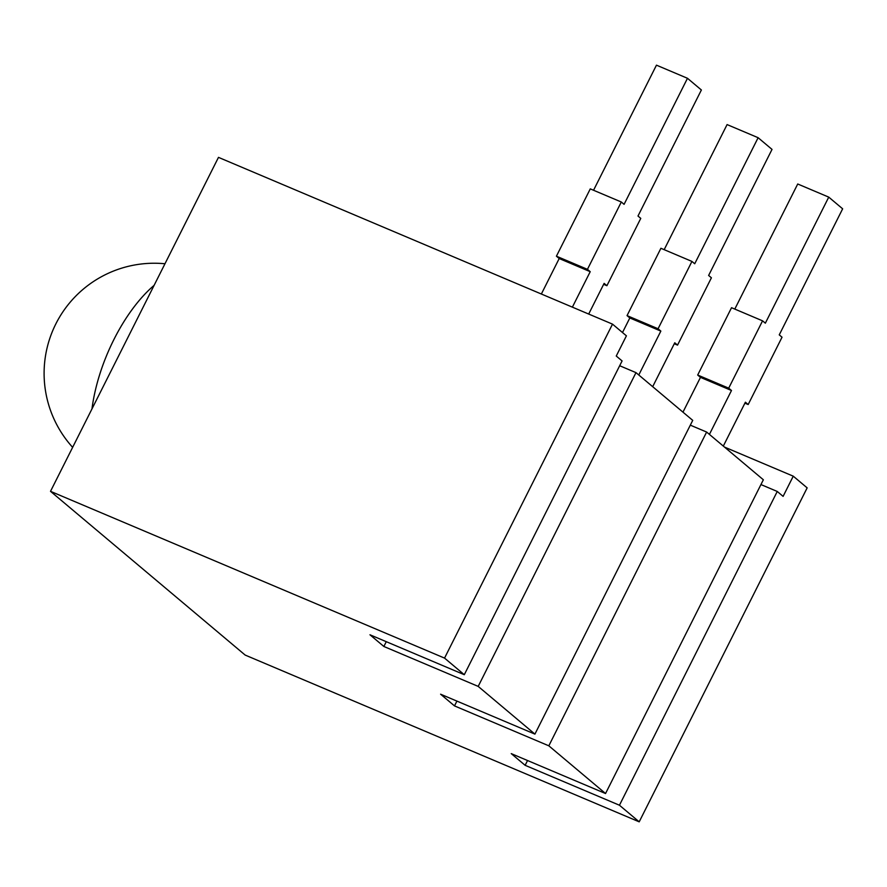 <?xml version="1.0" encoding="UTF-8"?>
<svg xmlns="http://www.w3.org/2000/svg" width="887" height="887" viewBox="0 0 887 887"><rect width="100%" height="100%" fill="white"/><g stroke="black" fill="none" stroke-linecap="round" stroke-linejoin="round"><path stroke-width="1.33" d="M760.946 484.557L777.256 491.465L783.099 496.376L793.255 476.175L807.159 487.872L639.194 821.839L245.167 655.072L50.515 491.331L218.479 157.365L612.507 324.132L444.542 658.099L50.515 491.331M734.802 309.086L797.723 183.997L828.746 197.125L765.348 323.178L762.565 320.839L728.704 388.162L697.681 375.035L700.464 377.374L731.487 390.502L709.412 434.397M700.464 377.374L682.968 412.156M828.746 197.125L842.65 208.822L779.252 334.865L782.035 337.204L748.173 404.539L745.39 402.199L723.315 446.094M664.175 249.668L727.085 124.579L758.119 137.707L772.023 149.404L708.624 275.458L711.407 277.797L677.535 345.121L674.275 343.746M758.119 137.707L694.721 263.761L691.938 261.421L658.076 328.755L660.848 331.095L638.784 374.979M593.547 190.25L656.458 65.161L687.48 78.289L624.082 204.343L621.31 202.003L587.438 269.338L556.415 256.199L559.198 258.538L590.221 271.677L572.381 307.146M559.198 258.538L541.358 294.018M687.48 78.289L701.384 89.986L637.986 216.04L640.769 218.379L606.908 285.714L604.125 283.374L588.691 314.053M639.194 821.839L619.448 805.23L525.137 765.315L511.234 753.617L605.544 793.532L548.82 745.812L454.499 705.897L440.595 694.199L534.916 734.114L478.193 686.394L383.871 646.479L369.968 634.782L464.289 674.708L622.086 360.942L616.254 356.031L626.41 335.829L612.507 324.132M619.68 365.732L635.99 372.64L692.725 420.36L534.916 734.114M690.319 425.15L706.629 432.047L763.352 479.767L605.544 793.532M464.289 674.708L444.542 658.099M619.448 805.23L777.256 491.465M548.82 745.812L706.629 432.047M478.193 686.394L635.99 372.64M525.137 765.315L527.543 760.525M454.499 705.897L456.916 701.107M383.871 646.479L386.277 641.689M793.255 476.175L724.479 447.07M590.221 271.677L587.438 269.338M556.415 256.199L590.276 188.876L621.31 202.003M677.535 345.121L674.763 342.781L652.688 386.677M660.848 331.095L629.825 317.956L622.497 332.536M629.825 317.956L627.042 315.617L660.915 248.282L691.938 261.421M697.681 375.035L731.542 307.7L762.565 320.839M731.487 390.502L728.704 388.162M606.908 285.714L603.648 284.328M658.076 328.755L627.042 315.617M748.173 404.539L744.903 403.164M154.116 285.348A110.143 50.858 112.9 0 0 113.935 339.466A110.143 50.858 112.9 0 0 91.971 408.907M164.971 263.761A110.143 110.143 0 0 0 72.634 447.347"/></g></svg>
